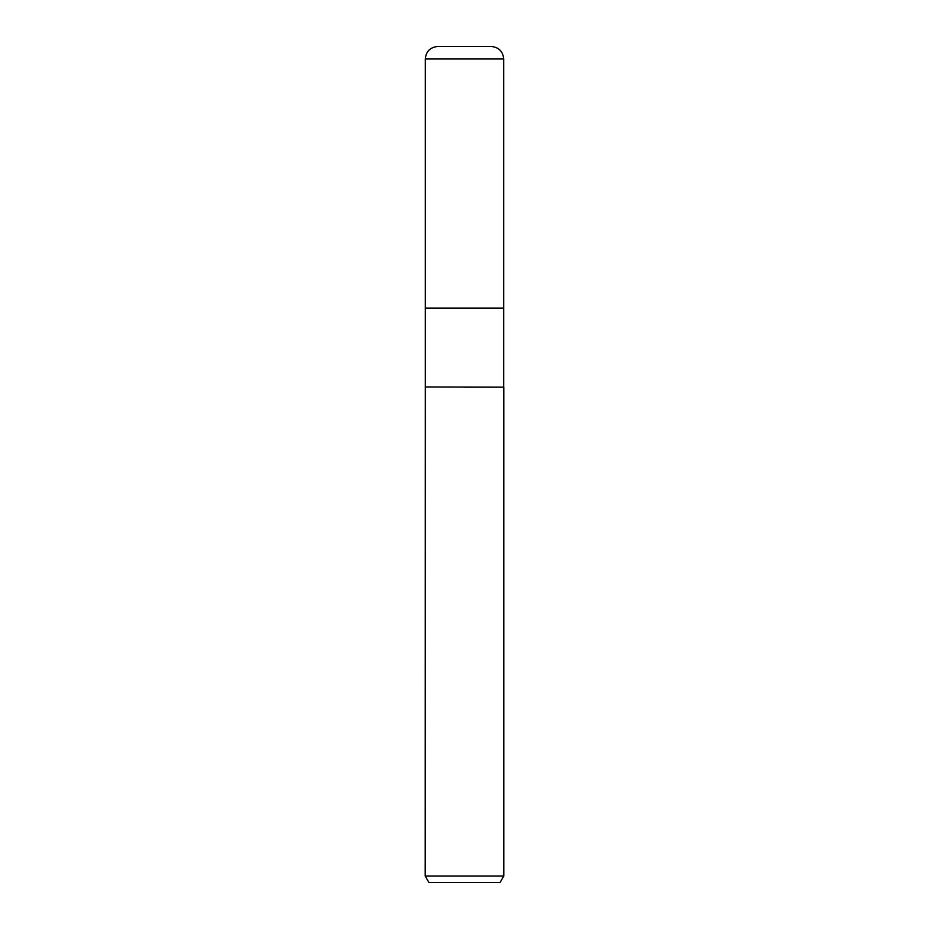 <?xml version="1.0" encoding="UTF-8"?>
<svg xmlns="http://www.w3.org/2000/svg" width="929" height="929" viewBox="0 0 929 929"><rect width="100%" height="100%" fill="white"/><g stroke="black" fill="none" stroke-linecap="round" stroke-linejoin="round"><path stroke-width="1.39" d="M503.692 386.963L503.692 308.138L464.5 308.138L503.692 308.138L503.692 58.991L425.308 58.991L425.308 308.138L464.5 308.138L425.308 308.138L425.308 386.963L503.797 387.149L503.797 876.012L425.203 876.012L428.977 882.55L500.023 882.55L503.797 876.012M464.5 387.149L503.797 387.149L464.5 387.149M425.308 58.991C426.051 51.374 430.232 47.193 437.849 46.45L491.151 46.45C498.768 47.193 502.949 51.374 503.692 58.991M425.308 386.963L425.203 876.012"/></g></svg>
